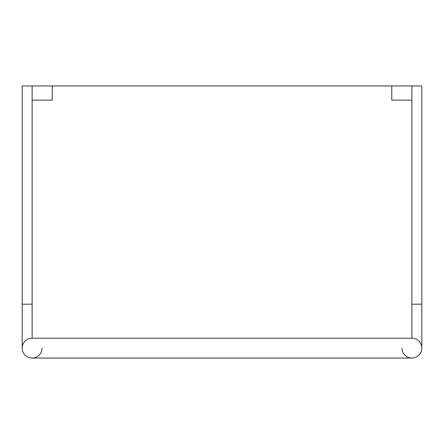 <?xml version="1.0" encoding="UTF-8"?>
<svg xmlns="http://www.w3.org/2000/svg" width="444" height="444" viewBox="0 0 444 444"><rect width="100%" height="100%" fill="white"/><g stroke="black" fill="none" stroke-linecap="round" stroke-linejoin="round"><path stroke-width="0.67" d="M52.22 85.964L32.118 85.964L32.118 338.195L411.882 338.195L411.882 85.964L421.8 85.964L421.8 348.113A9.918 9.918 0 0 0 411.882 338.195L411.882 100.139L391.78 100.139L391.78 85.964L52.22 85.964L52.22 100.139L32.118 100.139L32.118 338.195A9.918 9.918 0 0 0 22.2 348.113A9.918 9.918 0 0 0 32.118 358.036L411.882 358.036A9.918 9.918 0 0 0 421.8 348.113A9.918 9.918 0 0 0 411.882 338.195M32.118 304.19L22.2 304.19L22.2 85.964L32.118 85.964M411.882 85.964L391.78 85.964M401.964 348.113A9.918 9.918 0 0 0 411.882 358.036A9.918 9.918 0 0 0 421.8 348.113M22.2 304.19L22.2 348.113A9.918 9.918 0 0 1 32.118 338.195A9.918 9.918 0 0 0 22.2 348.113A9.918 9.918 0 0 0 32.118 358.036A9.918 9.918 0 0 0 42.036 348.113A9.918 9.918 0 0 1 32.118 358.036A9.918 9.918 0 0 1 22.2 348.113M52.22 100.139L32.118 100.139M411.882 100.139L391.78 100.139M411.882 304.19L421.8 304.19"/></g></svg>
